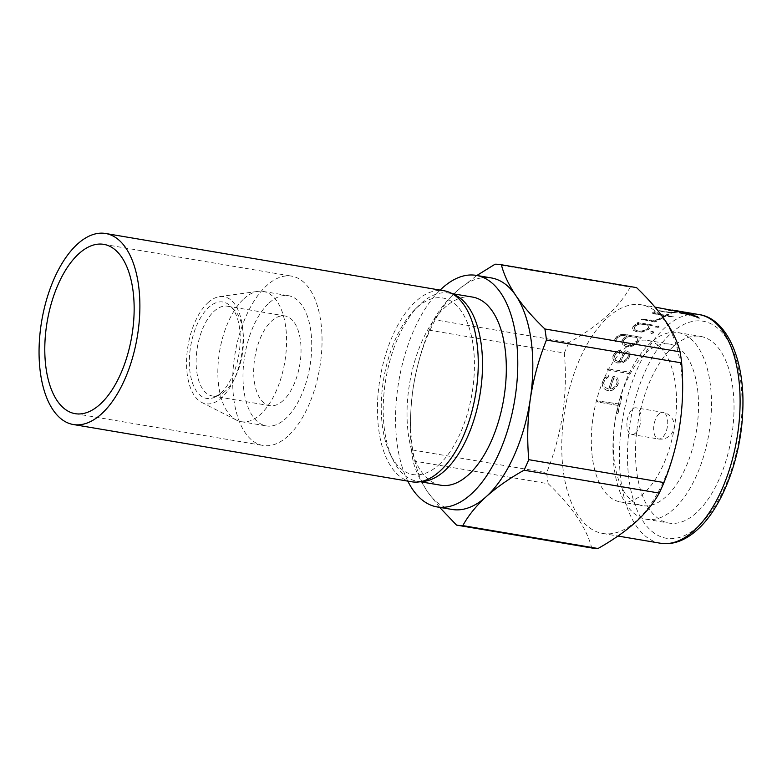 <?xml version="1.0" encoding="UTF-8"?>
<svg xmlns="http://www.w3.org/2000/svg" width="782" height="782" viewBox="0 0 782 782"><rect width="100%" height="100%" fill="white"/><g stroke="black" fill="none" stroke-linecap="round" stroke-linejoin="round"><path stroke-width="0.59" stroke-dasharray="3.91 2.93" d="M244.072 298.616A66.05 33.02 99.6 0 1 258.06 291.363A66.05 33.02 99.6 0 1 263.231 291.432A66.05 33.02 99.6 0 1 286.554 343.669A66.05 33.02 99.6 0 1 260.357 414.489A66.05 33.02 99.6 0 1 241.188 421.674A66.05 33.02 99.6 0 1 236.291 420.032A66.05 33.02 99.6 0 1 218.09 364.412A66.05 33.02 99.6 0 1 244.072 298.616M269.213 302.869A66.05 33.02 99.6 0 1 288.382 295.684A66.05 33.02 99.6 0 1 311.705 347.931A66.05 33.02 99.6 0 1 285.498 418.741A66.05 33.02 99.6 0 1 266.339 425.926A66.05 33.02 99.6 0 1 243.016 373.679A66.05 33.02 99.6 0 1 269.213 302.869M208.1 302.585A54.31 27.155 99.6 0 1 219.605 296.613A54.31 27.155 99.6 0 1 243.046 335.576A54.31 27.155 99.6 0 1 221.492 397.852A54.31 27.155 99.6 0 1 201.697 402.417A54.31 27.155 99.6 0 1 186.742 356.69A54.31 27.155 99.6 0 1 208.1 302.585M220.817 393.102A48.885 24.447 99.6 0 1 215.138 397.021A48.885 24.447 99.6 0 1 189.557 367.628A48.885 24.447 99.6 0 1 208.765 307.336A48.885 24.447 99.6 0 1 230.514 306.133A48.885 24.447 99.6 0 1 239.663 348.84A48.885 24.447 99.6 0 1 220.817 393.102M225.411 390.98A45.503 22.746 99.6 0 1 220.123 394.627A45.503 22.746 99.6 0 1 212.215 395.927A45.503 22.746 99.6 0 1 196.145 359.935A45.503 22.746 99.6 0 1 214.2 311.158A45.503 22.746 99.6 0 1 227.396 306.202A45.503 22.746 99.6 0 1 234.444 310.034A45.503 22.746 99.6 0 1 242.948 349.789A45.503 22.746 99.6 0 1 225.411 390.98M282.967 400.716A45.503 22.746 99.6 0 1 269.77 405.663A45.503 22.746 99.6 0 1 253.7 369.671A45.503 22.746 99.6 0 1 271.755 320.894A45.503 22.746 99.6 0 1 284.951 315.948A45.503 22.746 99.6 0 1 301.021 351.929A45.503 22.746 99.6 0 1 282.967 400.716M411.684 481.78A96.87 48.435 99.6 0 1 377.481 405.154A96.87 48.435 99.6 0 1 415.907 301.295A96.87 48.435 99.6 0 1 444.01 290.757M287.942 436.121A85.864 42.932 99.6 0 1 263.035 445.466A85.864 42.932 99.6 0 1 232.713 377.55A85.864 42.932 99.6 0 1 266.779 285.489A85.864 42.932 99.6 0 1 291.686 276.144A85.864 42.932 99.6 0 1 322.008 344.06A85.864 42.932 99.6 0 1 287.942 436.121M635.59 432.993A13.499 6.755 99.6 0 1 631.68 434.46A13.499 6.755 99.6 0 1 626.91 423.776A13.499 6.755 99.6 0 1 632.267 409.299A13.499 6.755 99.6 0 1 636.177 407.833A13.499 6.755 99.6 0 1 640.947 418.507A13.499 6.755 99.6 0 1 635.59 432.993M648.571 327.697L648.024 325.292L640.575 324.031L635.932 325.586A115.658 57.829 99.6 0 0 634.329 327.228L634.955 329.926L639.07 331.294L642.276 331.138L646.958 329.359A115.658 57.829 99.6 0 1 648.571 327.697L648.532 327.443A115.951 57.976 99.6 0 0 646.909 329.114L642.227 330.894L639.011 331.06L634.906 329.681L634.29 326.984A115.951 57.976 99.6 0 1 635.883 325.332L640.536 323.777L647.985 325.038L648.532 327.443M637.653 322.731L637.086 323.445L638.62 323.699L634.74 325.204A115.658 57.829 99.6 0 0 632.794 327.208L632.589 328.763L633.557 330.551L638.513 332.223L642.237 332.037L648.19 329.701L650.047 327.756L649.881 325.605L651.494 325.879L652.432 325.224L637.653 322.731M652.413 324.98L637.917 322.467L637.047 323.191L638.581 323.445L634.691 324.95A115.951 57.976 99.6 0 0 632.746 326.964L632.54 328.518L633.498 330.307L636.118 331.588L642.178 331.803L648.141 329.457L650.008 327.502L649.842 325.351L652.452 325.244M637.193 322.868L637.086 323.445L637.193 322.868M657.848 326.153L655.59 326.749L656.02 327.873L659.021 327.355L657.848 326.153M659.079 326.876L658.278 325.918L655.453 326.661L656.274 327.726L659.109 327.13M673.879 508.974A94.671 47.331 99.6 0 1 646.411 519.268A94.671 47.331 99.6 0 1 612.98 444.391A94.671 47.331 99.6 0 1 650.536 342.887A94.671 47.331 99.6 0 1 678.004 332.585A94.671 47.331 99.6 0 1 711.434 407.471A94.671 47.331 99.6 0 1 673.879 508.974M666.01 496.707A81.895 40.947 99.6 0 1 642.247 505.612A81.895 40.947 99.6 0 1 613.323 440.833A81.895 40.947 99.6 0 1 645.815 353.024A81.895 40.947 99.6 0 1 669.578 344.109A81.895 40.947 99.6 0 1 698.492 408.898A81.895 40.947 99.6 0 1 666.01 496.707M696.439 512.787A94.671 47.331 99.6 0 1 668.972 523.09A94.671 47.331 99.6 0 1 635.541 448.203A94.671 47.331 99.6 0 1 673.097 346.709A94.671 47.331 99.6 0 1 700.564 336.407A94.671 47.331 99.6 0 1 733.985 411.293A94.671 47.331 99.6 0 1 696.439 512.787M660.252 317.991A115.951 57.976 99.6 0 0 658.385 319.203L653.557 320.278L641.465 318.988A115.951 57.976 99.6 0 0 641.328 319.085L655.746 321.91L656.518 321.285L653.957 320.845L659.539 319.535L661.611 318.186L660.252 317.991L661.631 318.46L659.558 319.809L653.977 321.119L656.548 321.549L655.775 322.174L641.357 319.359A115.658 57.829 99.6 0 1 641.484 319.252L653.576 320.542L658.405 319.476A115.658 57.829 99.6 0 1 660.262 318.274M641.328 319.085L641.494 319.76L641.328 319.085M667.623 314.256A115.951 57.976 99.6 0 0 665.472 315.175L656.206 313.611L654.172 312.927L654.407 312.36A115.951 57.976 99.6 0 1 655.639 311.881L654.29 311.656A115.951 57.976 99.6 0 0 652.843 312.223L652.569 313.005L655.189 313.963L664.651 315.566A115.951 57.976 99.6 0 0 663.165 316.319L664.524 316.534A115.951 57.976 99.6 0 1 666 315.791L673.566 316.866L666.811 315.4A115.951 57.976 99.6 0 1 669.001 314.472L667.623 314.256L669.001 314.755A115.658 57.829 99.6 0 0 666.811 315.684L666.811 315.4M665.472 315.175L656.206 313.895L654.172 313.211L654.397 312.644A115.658 57.829 99.6 0 1 655.629 312.165L654.29 311.656M652.843 312.223L652.569 313.289L655.199 314.247L664.661 315.84A115.658 57.829 99.6 0 0 663.165 316.602L664.534 316.818A115.658 57.829 99.6 0 1 666 316.075L673.566 317.14L666.811 315.684M676.811 311.95A115.951 57.976 99.6 0 0 675.11 312.174L668.708 312.135L658.092 310.454A115.951 57.976 99.6 0 0 657.965 310.483L672.373 313.103L670.594 312.448L678.532 311.862L664.886 309.437L674.974 311.246L676.977 311.725L676.782 312.233L664.886 309.437L678.18 311.754M675.11 312.174L668.698 312.419L658.082 310.737A115.658 57.829 99.6 0 0 657.945 310.777L672.364 313.387L670.575 312.741L676.313 312.712L678.15 312.047M677.935 311.011L673.634 310.571L677.935 311.011A115.951 57.976 99.6 0 1 679.05 311.177M672.276 310.063L688.111 313.074M676.42 442.925A115.951 57.976 99.6 0 1 636.401 520.851A115.951 57.976 99.6 0 1 602.756 533.471A115.951 57.976 99.6 0 1 561.808 441.752A115.951 57.976 99.6 0 1 607.809 317.433A115.951 57.976 99.6 0 1 641.445 304.824A115.951 57.976 99.6 0 1 679.734 425.936M439.64 507.352L427.529 491.751C420.305 480.881 415.467 470.578 413.004 460.862A132.09 66.05 99.6 0 1 411.449 449.806C409.7 429.377 410.227 409.025 413.052 388.752C416.22 368.478 421.576 348.948 429.132 330.151A132.09 66.05 99.6 0 1 433.873 319.633C439.269 309.711 447.06 300.073 457.235 290.699A117.417 58.709 99.6 0 1 491.301 277.923M495.074 264.208L630.263 287.092C624.965 296.886 617.174 306.534 606.9 316.026C596.431 325.351 583.822 334.178 569.071 342.506L433.873 319.633M630.263 287.092A132.09 66.05 99.6 0 1 636.186 287.551M644.026 492.983A81.895 40.947 99.6 0 1 620.263 501.897A81.895 40.947 99.6 0 1 591.348 437.109A81.895 40.947 99.6 0 1 623.831 349.3A81.895 40.947 99.6 0 1 647.594 340.395A81.895 40.947 99.6 0 1 676.508 405.174A81.895 40.947 99.6 0 1 644.026 492.983M438.888 464.801A89.529 44.77 -80.4 0 0 473.12 345.273A89.529 44.77 -80.4 0 0 416.806 307.737A89.529 44.77 -80.4 0 0 414.558 309.877A89.529 44.77 -80.4 0 0 390.169 454.039A89.529 44.77 -80.4 0 0 438.888 464.801M421.342 481.517A95.404 47.702 99.6 0 1 416.943 481.184A95.404 47.702 99.6 0 1 392.711 459.327A95.404 47.702 99.6 0 1 418.702 305.723A95.404 47.702 99.6 0 1 421.097 303.436A95.404 47.702 99.6 0 1 448.78 293.055A95.404 47.702 99.6 0 1 453.042 294.188M440.755 485.211A95.404 47.702 99.6 0 1 407.07 409.748A95.404 47.702 99.6 0 1 444.909 307.463A95.404 47.702 99.6 0 1 472.592 297.082M407.793 481.125A117.417 58.709 99.6 0 1 440.119 290.102M452.123 509.463A117.417 58.709 99.6 0 1 427.529 491.751A117.417 58.709 99.6 0 1 413.052 388.752A117.417 58.709 99.6 0 1 457.235 290.699L476.883 275.479M429.132 330.151L564.33 353.034A132.09 66.05 99.6 0 1 569.071 342.506M413.004 460.862L548.202 483.735A132.09 66.05 99.6 0 1 546.647 472.68L411.449 449.806M592.101 548.035A132.09 66.05 99.6 0 1 591.72 547.967L456.532 525.093M548.202 483.735C572.17 506.658 586.676 528.075 591.72 547.967M564.33 353.034C567.986 394.343 562.092 434.225 546.647 472.68M653.752 332.272L652.696 331.177L650.155 332.135L651.015 333.367L653.752 332.272L652.745 331.421L650.575 332.018L651.064 333.601L653.41 332.995L653.752 332.272M616.548 336.768A115.951 57.976 99.6 0 0 614.75 339.398L615.053 341.666L616.099 341.294L616.255 339.368A115.951 57.976 99.6 0 1 617.741 337.218L620.83 335.546L624.153 335.351L627.526 335.918L623.782 338.029A115.951 57.976 99.6 0 0 621.983 340.639L621.886 342.584L622.961 344.764L625.639 346.231L631.641 346.26L637.262 343.23L639.089 340.571L638.786 337.824L640.399 338.098L641.289 337.189L624.652 334.325L620.84 334.559L616.548 336.768L620.908 334.784L624.72 334.549L641.142 337.335L641.23 338L641.289 337.189L640.468 338.323L638.786 337.824M624.359 351.313A115.951 57.976 99.6 0 0 619.012 361.783L615.395 360.228L614.378 356.348A115.951 57.976 99.6 0 1 615.688 353.787L620.322 350.835L620.409 349.906L616.568 351.538L614.457 353.356A115.951 57.976 99.6 0 0 612.863 356.465L612.902 358.723L614.114 361.216L616.871 362.828L622.795 362.711L628.142 359.055L629.764 355.888L629.187 352.516L627.516 351.138L625.229 350.756L624.359 351.313L627.604 351.333L629.187 352.516M619.012 361.783L615.502 360.385L614.476 356.524A115.658 57.829 99.6 0 1 615.786 353.963L620.409 351.02L620.409 349.906L614.457 353.356M607.291 368.821A115.951 57.976 99.6 0 0 607.194 369.055L607.458 369.847L629.041 373.503L629.5 372.115L607.291 368.821L629.5 372.115M607.399 368.957A115.658 57.829 99.6 0 0 607.301 369.192L607.575 369.984L629.148 373.64L629.618 372.261M612.746 376.904A115.951 57.976 99.6 0 0 608.728 389.084L605.004 387.403L603.548 383.004A115.951 57.976 99.6 0 1 604.535 380.023L608.738 376.465L608.719 375.38L605.131 377.393L603.274 379.563A115.951 57.976 99.6 0 0 602.072 383.18L602.384 385.761L603.87 388.546L606.754 390.306L609.09 390.697L612.56 390.052L617.35 385.77L618.572 382.085L617.624 378.185L615.825 376.621L613.547 376.23L612.746 376.904L613.665 376.357L615.952 376.738L617.624 378.185M608.728 389.084L605.131 387.501L603.675 383.112A115.658 57.829 99.6 0 1 604.662 380.14L608.855 376.582L608.719 375.38L603.274 379.563M620.419 396.494A115.951 57.976 99.6 0 0 618.542 403.923L597.223 400.814A115.951 57.976 99.6 0 0 597.145 401.107L597.526 401.948L618.191 405.447A115.951 57.976 99.6 0 0 616.646 412.837L617.203 413.541L617.985 413.062L621.377 396.044L620.419 396.494L621.377 396.044L621.895 396.689L621.504 396.122L621.895 396.689L618.132 413.101L617.34 413.58L616.783 412.876A115.658 57.829 99.6 0 1 618.337 405.496L597.663 402.007L597.292 401.166A115.658 57.829 99.6 0 1 597.36 400.873L618.679 403.981A115.658 57.829 99.6 0 1 620.556 396.572M597.145 401.107L597.663 402.007L597.145 401.107M616.646 412.837L617.34 413.58L616.646 412.837M608.855 389.182A115.658 57.829 99.6 0 1 612.873 377.032M609.129 376.093L608.836 375.497L609.129 376.093M602.072 383.18L602.199 383.288A115.658 57.829 99.6 0 1 603.401 379.671M602.199 383.288L602.511 385.858L603.997 388.634L606.891 390.394L609.217 390.795L612.687 390.14L617.565 385.712L618.699 382.193L617.741 378.302M617.272 382.3L616.558 379.26L613.997 377.843A115.658 57.829 99.6 0 0 610.273 389.172L612.443 388.801L616.275 385.321A115.658 57.829 99.6 0 1 617.272 382.3L617.154 382.193A115.951 57.976 99.6 0 0 616.148 385.213L612.316 388.703L610.146 389.074A115.951 57.976 99.6 0 1 613.88 377.716L616.441 379.143L617.154 382.193M607.301 369.192L607.575 369.984L607.301 369.192M619.109 361.949A115.658 57.829 99.6 0 1 624.447 351.499M620.742 350.6L620.497 350.092L620.742 350.6M612.863 356.465L612.961 356.641A115.658 57.829 99.6 0 1 614.544 353.532M612.961 356.641L613 358.889L614.222 361.372L616.969 362.985L622.902 362.868L628.337 359.085L629.852 356.064L629.275 352.702M628.396 356.123L627.985 353.493L625.522 352.213A115.658 57.829 99.6 0 0 620.546 361.968L622.804 361.685L627.066 358.713A115.658 57.829 99.6 0 1 628.396 356.123L628.298 355.947A115.951 57.976 99.6 0 0 626.968 358.547L622.697 361.519L620.449 361.802A115.951 57.976 99.6 0 1 625.424 352.027L627.887 353.308L628.298 355.947M614.75 339.398L614.818 339.613A115.658 57.829 99.6 0 1 616.617 336.993M614.818 339.613L615.131 341.871L616.177 341.499L616.333 339.584A115.658 57.829 99.6 0 1 617.809 337.433L620.898 335.771L624.222 335.576L627.594 336.143L623.782 338.029M621.983 340.639L622.061 340.854A115.658 57.829 99.6 0 1 623.85 338.244M622.061 340.854L621.964 342.799L623.039 344.97L625.717 346.426L631.719 346.465L637.447 343.327L639.158 340.786L638.855 338.049M637.692 340.786L636.998 337.736L629.549 336.475L625.053 338.674A115.658 57.829 99.6 0 0 623.577 340.815L624.378 344.139L628.542 345.673L631.7 345.351L636.206 342.946A115.658 57.829 99.6 0 1 637.692 340.786L637.623 340.561A115.951 57.976 99.6 0 0 636.128 342.741L631.621 345.145L628.454 345.468L624.3 343.933L623.508 340.6A115.951 57.976 99.6 0 1 624.984 338.459L629.481 336.25L636.929 337.511L637.623 340.561M665.472 315.459A115.658 57.829 99.6 0 1 667.623 314.54M652.833 312.507A115.658 57.829 99.6 0 1 654.29 311.94M675.091 312.468A115.658 57.829 99.6 0 1 676.782 312.233M689.177 313.387L684.387 312.614M677.886 311.304A115.658 57.829 99.6 0 1 679.001 311.471A115.658 57.829 99.6 0 1 684.318 312.898M674.446 310.405L673.781 310.63A115.658 57.829 99.6 0 1 675.355 311.031L680.623 312.311L674.201 310.552M672.227 310.356A115.658 57.829 99.6 0 1 674.143 310.835M672.07 310.004L679.363 311.549A115.658 57.829 99.6 0 1 680.34 311.695A115.658 57.829 99.6 0 1 685.355 313.015L688.023 312.868M683.312 312.204L686.371 312.761A115.658 57.829 99.6 0 1 687.964 313.162M681.689 311.93L679.402 311.256A115.951 57.976 99.6 0 1 679.714 311.304M683.36 311.91L681.738 311.647M699.108 318.127L698.043 317.795M696.459 316.72L696.381 316.993A115.658 57.829 99.6 0 1 697.964 318.078M696.381 316.993L679.881 312.839M679.939 312.683L689.441 314.579M692.334 315.068L695.335 316.241M659.04 413.834A13.499 6.755 99.6 0 1 662.96 412.358A13.499 6.755 99.6 0 1 667.535 419.494A13.499 6.755 99.6 0 1 662.364 437.519A13.499 6.755 99.6 0 1 658.454 438.985A13.499 6.755 99.6 0 1 653.879 431.86A13.499 6.755 99.6 0 1 659.04 413.834M660.409 543.226A115.951 57.976 99.6 0 1 619.461 451.507A115.951 57.976 99.6 0 1 665.462 327.189A115.951 57.976 99.6 0 1 699.098 314.579M671.191 333.191A110.076 55.043 99.6 0 1 740.427 379.348A110.076 55.043 99.6 0 1 698.336 526.306A110.076 55.043 99.6 0 1 629.099 480.148A110.076 55.043 99.6 0 1 671.191 333.191M263.231 291.432L288.382 295.684M219.605 296.613L258.06 291.363M220.123 394.627L215.138 397.021M212.215 395.927L269.77 405.663M75.14 413.668L263.035 445.466M631.68 434.46L658.454 438.985A13.499 13.499 0 0 0 674.074 423.795A13.499 13.499 0 0 0 662.96 412.358L636.177 407.833M646.411 519.268L668.972 523.09M641.445 304.824L654.954 307.101M620.263 501.897L642.247 505.612M448.78 293.055L452.045 293.612M416.943 481.184L420.208 481.732M390.169 454.039L392.711 459.327M414.558 309.877L418.702 305.723M647.594 340.395L669.578 344.109M602.756 533.471L617.956 536.041M678.004 332.585L700.564 336.407M672.041 310.298L673.976 310.62M679.001 311.471L680.34 311.695M103.791 244.355L291.686 276.144M227.396 306.202L284.951 315.948M234.444 310.034L230.514 306.133M201.697 402.417L236.291 420.032M241.188 421.674L266.339 425.926"/><path stroke-width="1.17" d="M77.526 244.033A96.87 48.435 99.6 0 1 105.629 233.495A96.87 48.435 99.6 0 1 139.841 310.122A96.87 48.435 99.6 0 1 101.406 413.981A96.87 48.435 99.6 0 1 73.303 424.518A96.87 48.435 99.6 0 1 39.1 347.892A96.87 48.435 99.6 0 1 77.526 244.033M105.629 233.495L444.01 290.757A96.87 48.435 99.6 0 1 478.213 367.384A96.87 48.435 99.6 0 1 439.787 471.243A96.87 48.435 99.6 0 1 411.684 481.78L73.303 424.518M100.057 404.323A85.864 42.932 99.6 0 1 75.14 413.668A85.864 42.932 99.6 0 1 44.828 345.752A85.864 42.932 99.6 0 1 78.884 253.691A85.864 42.932 99.6 0 1 103.791 244.355A85.864 42.932 99.6 0 1 134.113 312.272A85.864 42.932 99.6 0 1 100.057 404.323M684.24 312.067L689.675 313.347L684.387 312.614A115.951 57.976 99.6 0 0 679.05 311.177L674.025 310.337M674.446 310.405L673.84 310.337A115.951 57.976 99.6 0 1 675.413 310.737L680.477 312.047L674.201 310.552A115.951 57.976 99.6 0 0 672.276 310.063L673.673 310.307M654.954 307.101L672.96 310.474M695.13 316.182L698.043 317.795A115.951 57.976 99.6 0 0 696.459 316.72L691.884 315.136L679.881 312.839A115.951 57.976 99.6 0 0 679.754 312.771L694.221 315.097L692.344 315.029L697.622 316.847L699.108 318.127M679.734 425.936A115.951 57.976 99.6 0 1 676.42 442.925M440.119 290.102A117.417 58.709 99.6 0 1 442.201 288.147A117.417 58.709 99.6 0 1 476.267 275.381A117.417 58.709 99.6 0 1 517.723 368.254A117.417 58.709 99.6 0 1 471.145 494.146A117.417 58.709 99.6 0 1 437.079 506.922A117.417 58.709 99.6 0 1 407.793 481.125M476.267 275.381L491.301 277.923A117.417 58.709 99.6 0 1 515.895 295.635A117.417 58.709 99.6 0 1 530.362 398.634A117.417 58.709 99.6 0 1 486.189 496.687C476.003 506.062 468.223 515.709 462.827 525.621A132.09 66.05 99.6 0 1 456.903 525.162A132.09 66.05 99.6 0 1 456.532 525.093L439.64 507.352M476.883 275.479L495.074 264.208A132.09 66.05 99.6 0 1 500.988 264.678L636.186 287.551A132.09 66.05 99.6 0 1 636.558 287.62L501.37 264.746C503.852 274.502 508.691 284.795 515.895 295.635C523.432 306.564 533.099 317.678 544.888 328.978A132.09 66.05 99.6 0 1 546.442 340.033C538.886 358.879 533.519 378.42 530.362 398.634C527.527 418.957 526.99 439.308 528.759 459.679A132.09 66.05 99.6 0 1 524.018 470.207C509.424 478.428 496.814 487.254 486.189 496.687A117.417 58.709 99.6 0 1 452.123 509.463L437.079 506.922M544.888 328.978L680.086 351.851C675.169 332.155 660.663 310.747 636.558 287.62M680.086 351.851A132.09 66.05 99.6 0 1 681.64 362.907L546.442 340.033M528.759 459.679L663.957 482.562C679.353 444.479 685.247 404.587 681.64 362.907M663.957 482.562A132.09 66.05 99.6 0 1 659.216 493.08L524.018 470.207M462.827 525.621L598.015 548.505C612.775 540.167 625.385 531.34 635.854 522.014C646.128 512.523 653.918 502.885 659.216 493.08M453.042 294.188A95.404 47.702 99.6 0 1 482.318 372.809A95.404 47.702 99.6 0 1 444.626 470.803A95.404 47.702 99.6 0 1 421.342 481.517M452.045 293.612L472.592 297.082A95.404 47.702 99.6 0 1 506.277 372.545A95.404 47.702 99.6 0 1 468.438 474.83A95.404 47.702 99.6 0 1 440.755 485.211L420.208 481.732M598.015 548.505A132.09 66.05 99.6 0 1 592.101 548.035L456.903 525.162M687.681 312.673L689.509 313.142M679.714 311.304A115.951 57.976 99.6 0 1 680.389 311.412L686.42 312.468A115.951 57.976 99.6 0 1 688.023 312.868L688.072 313.308M685.384 312.868L688.131 313.025M680.389 311.412A115.951 57.976 99.6 0 1 685.413 312.732M689.441 314.579L692.334 315.068M685.14 312.214L699.098 314.579A115.951 57.976 99.6 0 1 740.046 406.288A115.951 57.976 99.6 0 1 694.045 530.607A115.951 57.976 99.6 0 1 660.409 543.226L617.956 536.041M699.098 314.579C726.566 318.303 745.217 359.749 742.753 410.853C741.248 457.753 722.197 507.919 697.261 529.815C685.042 540.714 672.755 545.181 660.409 543.226"/></g></svg>
